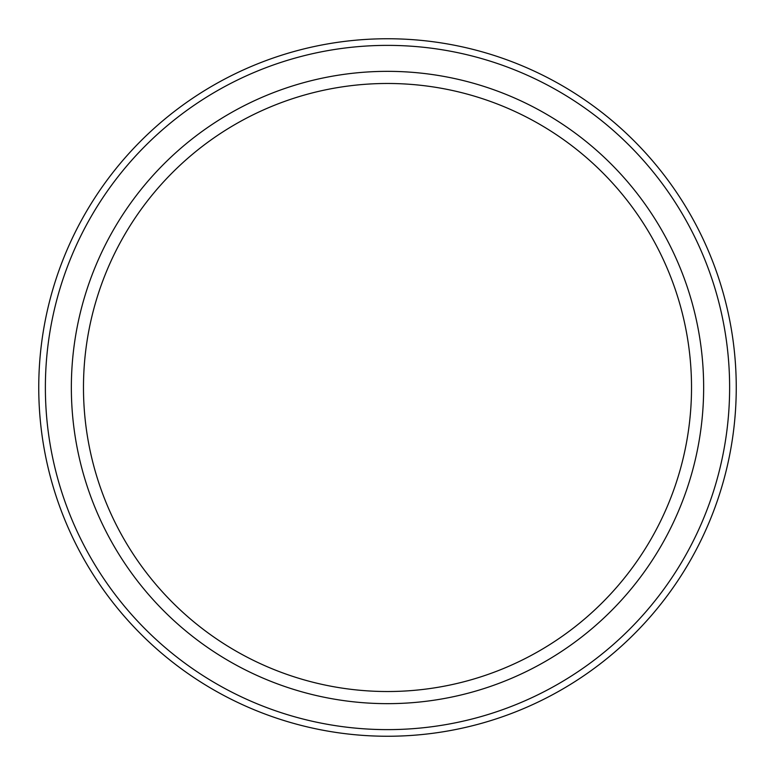 <?xml version="1.0" encoding="UTF-8"?>
<svg xmlns="http://www.w3.org/2000/svg" width="775" height="775" viewBox="0 0 775 775"><rect width="100%" height="100%" fill="white"/><g stroke="black" fill="none" stroke-linecap="round" stroke-linejoin="round"><path stroke-width="1.16" d="M387.5 703.652A316.152 316.152 0 0 1 71.348 387.5A316.152 316.152 0 0 1 387.5 71.348A316.152 316.152 0 0 1 703.652 387.5A316.152 316.152 0 0 1 387.5 703.652M387.5 691.523A304.023 304.023 0 0 1 83.477 387.5A304.023 304.023 0 0 1 387.5 83.477A304.023 304.023 0 0 1 691.523 387.5A304.023 304.023 0 0 1 387.5 691.523M387.5 736.25A348.75 348.75 0 0 0 736.25 387.5A348.75 348.75 0 0 0 387.5 38.75A348.75 348.75 0 0 0 38.75 387.5A348.75 348.75 0 0 0 387.5 736.25M387.5 729.624A342.124 342.124 0 0 1 45.376 387.5A342.124 342.124 0 0 1 387.5 45.376A342.124 342.124 0 0 1 729.624 387.5A342.124 342.124 0 0 1 387.5 729.624"/></g></svg>
